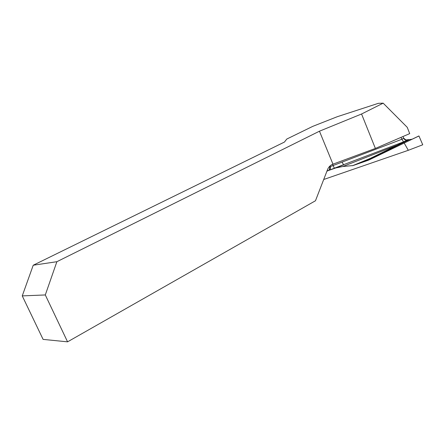 <?xml version="1.0" encoding="UTF-8"?>
<svg xmlns="http://www.w3.org/2000/svg" width="445" height="445" viewBox="0 0 445 445"><rect width="100%" height="100%" fill="white"/><g stroke="black" fill="none" stroke-linecap="round" stroke-linejoin="round"><path stroke-width="0.67" d="M407.236 127.32L409.712 133.617L375.38 148.441L332.409 164.372C330.168 165.379 328.527 167.159 327.498 169.701L315.472 200.762L67.568 341.838L45.301 294.946L56.882 261.704L319.454 131.197L361.562 113.998L383.178 103.162L407.236 127.32M67.568 341.838L43.098 339.39L22.25 295.897L33.23 265.226L284.444 142.061L286.78 139.057L312.779 126.358L337.282 116.707L378.367 103.329L383.178 103.162M33.23 265.226L56.882 261.704M22.25 295.897L45.301 294.946M332.96 164.138L319.454 131.197M375.38 148.441L361.562 113.998M408.148 150.36L422.739 144.781L408.148 150.36L323.704 179.496M328.427 170.535L328.894 170.29L328.532 170.335C328.482 169.784 329.767 170.947 329.762 166.886L330.246 166.63C330.646 168.349 330.218 169.567 328.944 170.274L326.914 171.208M328.883 170.29L328.354 170.452M328.594 170.374L326.964 171.08M405.946 139.969L409.3 139.652L397.975 145.198L397.424 145.087L409.122 139.63M412.003 139.224L409.3 139.652M330.246 166.63L401.774 139.302L403.621 138.284C404.472 139.819 405.723 140.381 407.386 139.975L403.493 141.883L328.944 170.274M397.975 145.198L371.074 158.403L370.435 158.32L397.424 145.087L342.8 166.508L335.947 167.904L343.829 164.745C343.395 164.611 342.845 163.699 342.166 162.013M404.177 143.012L418.956 135.998L404.177 143.012L408.276 150.243M418.912 135.948L369.817 159.577M391.077 149.281L369.45 159.755M368.566 160.15L371.647 158.42L370.88 158.487L353.057 165.551L368.315 160.25M353.057 165.551L342.8 166.508M328.505 170.507L335.947 167.904M400.923 137.41L403.493 141.883M332.693 164.249L333.094 165.523C333.767 167.209 334.312 168.127 334.718 168.271M352.479 165.729L370.435 158.32L371.842 158.337L391.873 148.897M422.739 144.781L418.956 135.998M408.466 139.563L407.386 139.975C407.92 139.647 407.559 139.663 406.307 140.014L407.576 139.808C407.292 140.681 406.007 140.153 403.721 138.217L403.698 138.161M391.255 149.197L368.382 160.228M329.745 166.847L329.589 166.358M403.71 138.189L402.964 136.526"/></g></svg>
